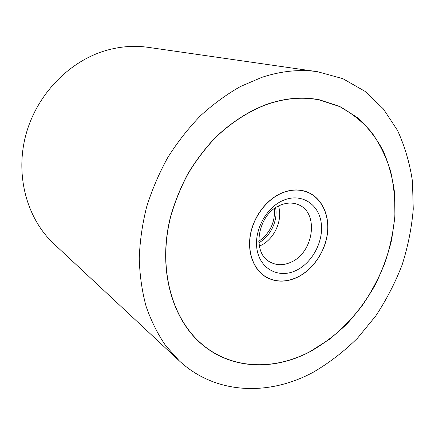 <?xml version="1.0" encoding="UTF-8"?>
<svg xmlns="http://www.w3.org/2000/svg" width="435" height="435" viewBox="0 0 435 435"><rect width="100%" height="100%" fill="white"/><g stroke="black" fill="none" stroke-linecap="round" stroke-linejoin="round"><path stroke-width="0.65" d="M261.854 77.343L240.506 86.489C226.483 94.438 213.123 104.21 200.432 115.813C188.295 128.358 177.415 142.261 167.79 157.513C159.036 173.364 151.967 189.877 146.6 207.044C142.278 224.362 139.831 241.555 139.254 258.613C139.749 275.377 142.033 291.292 146.095 306.354C151.097 320.758 157.573 333.781 165.517 345.428L179.068 360.648C215.831 395.051 269.629 396.127 313.738 371.963C329.485 362.687 344.096 351.404 357.565 338.115L375.677 316.044C386.318 299.976 395.127 282.935 402.109 264.92C407.954 246.558 411.668 227.973 413.25 209.159L412.462 181.417C409.808 163.326 404.816 146.312 397.487 130.369L383.327 108.875L364.965 91.323L342.818 78.653L317.523 71.71C299.72 69.127 281.162 71.008 261.854 77.343M179.068 360.648L53.983 243.921C27.323 219.202 15.046 176.42 25.638 135.731C36.235 95.064 68.926 61.161 106.124 50.455C120.354 46.398 134.377 45.365 148.183 47.344L317.523 71.71M310.16 351.654C274.485 370.615 232.132 369.891 202.172 344.547C171.635 319.138 157.356 268.107 170.64 216.358C174.865 201.753 180.552 187.659 187.708 174.076C195.614 160.972 204.635 148.987 214.765 138.118C230.8 122.681 248.08 111.431 266.611 104.373C285.039 98.027 302.651 96.505 319.453 99.805L339.67 106.423L357.325 117.542C367.695 126.944 376.291 137.987 383.121 150.668C388.874 164.06 392.713 178.317 394.643 193.455L394.904 216.641L391.603 240.098C387.732 255.671 382.213 270.711 375.041 285.224C367.01 299.258 357.641 312.151 346.934 323.906C335.581 334.852 323.319 344.101 310.16 351.654M266.633 104.509C248.124 111.561 230.86 122.8 214.841 138.227C204.716 149.085 195.707 161.064 187.806 174.158C180.661 187.73 174.979 201.807 170.759 216.402C157.497 268.101 171.771 319.083 202.28 344.46C232.208 369.766 274.507 370.489 310.139 351.551L329.377 339.322C341.453 329.507 352.399 318.268 362.208 305.604C371.251 292.298 378.787 278.144 384.823 263.159C389.918 247.863 393.245 232.372 394.811 216.673C395.317 201.052 393.931 185.93 390.635 171.303C386.247 157.16 379.989 144.279 371.865 132.648C362.714 121.941 351.975 113.247 339.648 106.559L319.453 99.947C302.662 96.641 285.055 98.163 266.633 104.509M297.089 277.432C285.996 282.478 275.649 282.364 266.046 277.09C253.648 269.836 247.058 252.523 250.44 234.296C253.812 216.075 266.9 199.094 282.185 192.814C290.928 189.328 299.166 189.007 306.892 191.851C321.541 197.43 329.773 214.776 327.484 233.323C325.206 251.887 312.808 269.988 297.089 277.432M282.206 192.933C266.965 199.203 253.915 216.135 250.555 234.307C247.178 252.485 253.752 269.749 266.122 276.981C275.692 282.233 286.007 282.348 297.067 277.318C312.743 269.901 325.108 251.849 327.381 233.339C329.665 214.841 321.46 197.544 306.854 191.976C299.144 189.138 290.928 189.459 282.206 192.933M275.638 207.745C277.965 220.768 270.461 236.428 258.852 242.773M274.447 208.566C275.23 222.372 269.994 233.29 258.749 241.333M280.58 205.086C286.757 202.585 292.576 202.411 298.024 204.57C319.448 212.198 313.912 252.904 290.765 262.3C283.5 265.519 276.714 265.486 270.401 262.207C250.973 253.186 257.727 213.427 280.58 205.086M278.536 206.043C283.06 220.545 273.909 240.033 259.831 245.889L259.342 246.101M283.5 200.263C301.025 192.846 318.355 203.634 321.106 222.198C324.102 240.669 312.553 262.86 295.882 270.57C279.27 278.547 260.864 269.662 257.205 250.517C253.284 231.48 265.921 207.386 283.5 200.263M198.507 341.279L202.28 344.46M314.608 98.995L319.453 99.947M263.73 275.572L266.122 276.981M304.261 190.998L306.854 191.976"/></g></svg>
